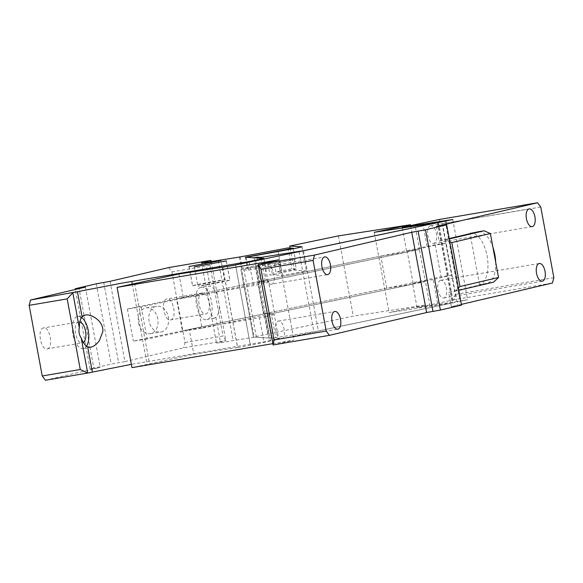 <?xml version="1.0" encoding="UTF-8"?>
<svg xmlns="http://www.w3.org/2000/svg" width="583" height="583" viewBox="0 0 583 583"><rect width="100%" height="100%" fill="white"/><g stroke="black" fill="none" stroke-linecap="round" stroke-linejoin="round"><path stroke-width="0.44" stroke-dasharray="2.92 2.19" d="M45.445 380.247L100.24 367.392L93.899 368.471L79.099 288.6M85.366 287.127L100.24 367.392M47.274 348.831C53.869 347.956 49.759 325.795 43.404 327.959C36.816 328.834 40.927 350.995 47.274 348.831L82.48 342.833A10.618 5.145 80.3 0 0 83.318 342.476M79.827 321.976A10.618 5.145 80.3 0 0 78.763 321.933L43.404 327.959M110.056 281.334L124.93 361.598L111.178 364.054L90.052 369.017L93.899 368.471M124.93 361.598L183.579 347.84L225.832 340.64L216.475 343.059L221.001 342.666L254.203 337.149L278.71 338.636L263.939 341.835L131.357 364.331M78.763 321.933A10.618 5.145 80.3 0 0 78.61 321.962C72.022 322.836 76.133 344.998 82.48 342.833M90.052 369.017L75.309 289.489M96.304 283.797L111.178 364.054M103.723 282.412L118.597 362.677M168.706 267.575L171.912 271.846L185 342.483L183.579 347.84M170.746 319.863C177.334 318.988 173.231 296.827 166.876 298.992C160.289 299.866 164.399 322.027 170.746 319.863L205.952 313.865A10.618 5.145 80.3 0 0 209.064 302.409A10.618 5.145 80.3 0 0 202.235 292.965A10.618 5.145 80.3 0 0 202.082 292.994C195.494 293.868 199.605 316.03 205.952 313.865M202.235 292.965L166.876 298.992M211.184 261.643L217.459 295.501A16.331 7.914 80.3 0 0 210.106 286.231L208.306 286.136L206.972 291.784L209.523 302.992L211.104 314.077L214.078 318.282L215.87 317.32A16.331 7.914 80.3 0 0 219.317 305.521L225.832 340.64L223.027 336.005L185 342.483M201.04 287.375C190.903 288.716 197.222 322.814 206.994 319.484C217.131 318.143 210.813 284.045 201.04 287.375L208.306 286.136M239.329 256.884L254.203 337.149M176.467 298.78L257.679 281.808L263.625 313.909L257.679 281.808L268.304 282.456L253.525 285.648L176.467 298.78L182.421 330.882L259.479 317.757L263.939 341.835M182.421 330.882L263.625 313.909L274.25 314.558L278.71 338.636M245.399 257.256L247.484 268.486L242.215 268.165L240.13 256.928M263.946 258.954L268.304 282.456M274.25 314.558L266.016 316.489L270.476 340.567M266.016 316.489L259.479 317.757M249.152 262.051L253.525 285.648M132.203 283.834L146.661 361.817M255.675 260.688L260.069 284.387M247.484 268.486L295.37 259.479L293.373 248.722M274.141 262.161L278.528 262.43L294.488 259.428L296.273 269.055L291.886 268.792L275.927 271.795L274.141 262.161L242.215 268.165M288.017 247.921L291.886 268.792M294.488 259.428L295.37 259.479M171.912 271.846L209.938 265.374L210.951 260.375M226.262 260.944L229.819 280.117A16.331 0.43 169.5 0 1 229.913 280.146A16.331 0.43 169.5 0 1 206.134 284.934A16.331 0.43 169.5 0 1 197.892 286.129L229.819 280.117M194.321 266.868L197.892 286.129M189.052 266.54L192.623 285.808A16.331 0.43 169.5 0 1 192.528 285.779A16.331 0.43 169.5 0 1 216.3 280.991A16.331 0.43 169.5 0 1 224.55 279.796L220.979 260.535M192.623 285.808L224.55 279.796M81.62 317.429A16.331 7.914 80.3 0 0 77.801 316.299A16.331 7.914 80.3 0 0 77.575 316.343A16.331 7.914 80.3 0 0 72.788 333.972A16.331 7.914 80.3 0 0 83.289 348.496A16.331 7.914 80.3 0 0 83.522 348.452A16.331 7.914 80.3 0 0 86.517 346.164M209.938 265.374L223.027 336.005M217.459 295.501L219.317 305.521M214.078 318.282L206.994 319.484M278.528 262.43L280.314 272.057L275.927 271.795M296.273 269.055L280.314 272.057M278.033 251.288L280.416 264.128L270.403 263.523L272.487 274.761L270.031 275.176L294.233 270.118L306.512 270.884L282.493 275.365L272.487 274.761M282.493 275.365L280.416 264.128L248.489 270.14L240.939 269.681L253.437 337.098L353.283 316.139L425.32 305.018L389.123 312.583L453.479 302.679L314.769 331.632L275.752 337.659L272.079 337.44L268.887 338.038L253.437 337.098L240.917 269.674L256.549 266.65L269.047 334.074M246.106 257.292L248.489 270.14M268.887 338.038L264.427 313.96L263.625 313.909L386.777 288.177L413.26 284.089L407.313 251.987L380.823 256.075L257.679 281.808L268.53 280.984L274.476 313.093L271.284 313.581L275.752 337.659M254.013 257.773L258.473 281.859M257.351 257.978L261.665 281.254M261.024 258.203L265.338 281.48M374.242 232.318L389.123 312.583M386.777 288.177L380.823 256.075M410.6 225.592L425.32 305.018M338.41 235.875L353.283 316.139M270.403 263.523L255.318 266.577L267.816 334.001M267.947 263.939L270.031 275.176M290.145 248.052L294.233 270.118M255.318 266.577L256.549 266.65M407.313 251.987L268.53 280.984M264.427 313.96L267.619 313.363L272.079 337.44M267.619 313.363L271.284 313.581M413.26 284.089L274.476 313.093M436.463 226.474L439.137 240.917L449.187 238.556M478.468 231.735A26.133 12.666 -99.7 0 1 492.956 247.44M495.674 262.102A26.133 12.666 -99.7 0 1 487.242 283.236L493.582 282.15M461.386 304.377L451.337 306.731L448.655 292.287L487.242 283.236L479.496 284.555A26.133 12.666 80.3 0 0 487.155 256.36A26.133 12.666 80.3 0 0 470.35 233.113A26.133 12.666 80.3 0 0 469.978 233.185L477.725 231.866M438.977 219.551L442.184 223.821L455.272 294.451L453.851 299.808L552.429 283.017M442.184 223.821L540.762 207.023M553.85 277.654L455.272 294.451M439.137 240.917L445.478 239.839L442.796 225.388M449.26 238.95L445.478 239.839L449.77 241.705M448.655 292.287L454.995 291.209L445.478 239.839M458.785 290.319L454.995 291.209L458.355 288.031M451.337 306.731L457.67 305.652L454.995 291.209M272.837 343.642L293.912 340.049L273.077 344.939M222.793 267.298L237.653 347.497L193.818 354.26L131.969 367.64M237.653 347.497L247.265 345.894L467.624 299.771L417.078 307.605L453.851 299.808M461.525 305.113L457.67 305.652M430.458 225.73A8.985 4.351 80.3 0 0 427.827 235.423A8.985 4.351 80.3 0 0 433.606 243.417A8.985 4.351 80.3 0 0 433.73 243.388A8.985 4.351 80.3 0 0 436.361 233.696A8.985 4.351 80.3 0 0 430.589 225.708A8.985 4.351 80.3 0 0 430.458 225.73M440.573 280.314A8.985 4.351 80.3 0 0 437.942 290.006A8.985 4.351 80.3 0 0 443.721 297.993A8.985 4.351 80.3 0 0 443.845 297.971A8.985 4.351 80.3 0 0 446.476 288.279A8.985 4.351 80.3 0 0 440.704 280.285A8.985 4.351 80.3 0 0 440.573 280.314M178.945 274.003L183.405 298.081L141.166 306.906L127.4 309.034L435.129 244.722L445.74 243.089L451.694 275.191L433.184 279.534L437.644 303.612M445.74 243.089L419.41 248.759L414.95 224.681M422.77 223.347L427.23 247.425M402.321 227.989L406.664 251.426L419.41 248.759M417.078 307.605L412.618 283.527L425.328 281.567L419.381 249.458L406.664 251.426M446.097 220.913L460.913 300.843M445.208 221.081L460.082 301.338M235.525 264.908L250.399 345.158L235.525 264.901M183.405 298.081L196.121 296.12L202.068 328.222L189.358 330.182L193.818 354.26M141.166 306.906L147.12 339.014L189.358 330.182M134.622 283.265L149.503 363.522M279.038 259.785L293.912 340.049M281.596 338.752C276.218 340.581 272.742 321.831 278.324 321.095C283.695 319.265 287.171 338.009 281.596 338.752L337.797 329.176M278.324 321.095L334.78 311.468M271.481 284.169C266.103 286.005 262.627 267.254 268.209 266.511C273.58 264.682 277.056 283.433 271.481 284.169L327.682 274.6M268.209 266.511L324.665 256.892M479.496 284.555L469.978 233.185M412.618 283.527L425.364 280.868L429.824 304.945M433.184 279.534L425.364 280.868M147.12 339.014L133.347 341.135L441.083 276.83L451.694 275.191M425.328 281.567L202.068 328.222M435.129 244.722L441.083 276.83M419.381 249.458L196.121 296.12M127.4 309.034L133.347 341.135M168.385 317.137A13.066 9.86 -98.8 0 1 160.726 332.07A13.066 9.86 -98.8 0 1 149.08 321.175A13.066 9.86 -98.8 0 1 156.74 306.243A13.066 9.86 -98.8 0 1 168.385 317.137M138.484 322.814A13.066 9.86 81.2 0 0 150.13 333.709A13.066 9.86 81.2 0 0 157.796 318.777A13.066 9.86 81.2 0 0 146.144 307.882A13.066 9.86 81.2 0 0 138.484 322.814M215.87 317.32L220.425 341.908M218.282 260.47L233.156 340.734M205.704 262.459L210.106 286.231M301.987 246.849L306.439 270.862M299.043 251.623L313.902 331.771M303.554 250.683L318.435 330.94M437.512 222.684L452.386 302.949M437.804 222.509L452.685 302.774M243.781 269.055L256.272 336.478M201.601 262.802L206.972 291.784M211.104 314.077L216.475 343.059M226.342 260.885L229.913 280.146M188.958 266.518L192.528 285.779M83.289 348.496L90.693 347.235M77.801 316.299L85.358 315.009M302.045 246.806L306.512 270.884M438.613 222.458L453.479 302.679M470.35 233.113L478.096 231.794M433.606 243.417L532.177 226.619M430.589 225.708L529.16 208.911M443.721 297.993L542.292 281.203M440.704 280.285L539.275 263.494M452.751 219.507L467.624 299.771M222.684 267.284L237.558 347.548M150.13 333.709L160.726 332.07M146.144 307.882L156.74 306.243"/><path stroke-width="0.87" d="M81.19 337.929C79.12 334.868 78.501 331.53 79.332 327.908L72.817 292.79L67.176 298.868L29.15 305.346L30.571 299.983L77.452 291.704L82.101 316.795L85.045 315.075C91.014 313.683 103.599 320.723 102.87 331.487L99.35 340.618C96.742 344.218 93.958 346.404 90.999 347.176L87.676 346.87C85.052 345.522 82.888 342.542 81.19 337.929L87.698 373.047L45.445 380.247L42.238 375.977L80.265 369.498L87.698 373.047L131.357 364.331M29.15 305.346L42.238 375.977M30.571 299.983L85.366 287.127L75.178 288.753L96.304 283.797L110.056 281.334L168.706 267.575L210.951 260.375L205.551 261.643L205.704 262.459M67.176 298.868L80.265 369.498M77.452 291.704L121.045 283.28L249.065 261.57L263.837 258.378L245.399 257.256L293.285 248.241L288.017 247.921L240.13 256.928L206.12 262.401L201.601 262.802L205.551 261.643M226.262 260.944L194.321 266.868L226.342 260.885M189.052 266.54L220.979 260.535L188.958 266.518M79.099 288.6L79.026 288.213M83.318 342.476A10.618 5.145 80.3 0 0 85.621 331.538A10.618 5.145 80.3 0 0 79.827 321.976M75.309 289.489L75.178 288.753M263.837 258.378L263.946 258.954M249.065 261.57L249.152 262.051M131.78 281.553L132.203 283.834M82.101 316.795C80.177 319.214 79.252 322.916 79.332 327.908M255.602 260.31L255.675 260.688M293.285 248.241L293.373 248.722M210.951 260.375L211.184 261.643M86.517 346.164A16.331 7.914 80.3 0 0 88.354 331.071A16.331 7.914 80.3 0 0 81.62 317.429M257.205 257.176L260.871 257.402L303.554 250.683L438.605 222.415L374.242 232.318L410.447 224.754L338.41 235.875L289.773 246.041L302.045 246.806L296.164 248.176L246.106 257.292L254.013 257.773L257.205 257.176L257.351 257.978M260.871 257.402L261.024 258.203M410.447 224.754L410.6 225.592M289.773 246.041L290.145 248.052M537.555 202.753L438.977 219.551L402.204 227.348L452.751 219.507L232.391 265.637L178.945 274.003L117.088 287.375L279.038 259.785L258.203 264.675L314.529 255.077L411.766 232.267L425.517 229.804L446.651 224.849L436.463 226.474L537.555 202.753L540.762 207.023L553.85 277.654L552.429 283.017L461.386 304.377M449.187 238.556L477.725 231.866A26.133 12.666 -99.7 0 1 478.096 231.794A26.133 12.666 -99.7 0 1 478.468 231.735M492.956 247.44A26.133 12.666 -99.7 0 1 495.674 262.102M532.308 226.598A8.985 4.351 -99.7 0 1 532.177 226.619A8.985 4.351 -99.7 0 1 526.405 218.632A8.985 4.351 -99.7 0 1 529.036 208.94A8.985 4.351 -99.7 0 1 529.16 208.911A8.985 4.351 -99.7 0 1 534.939 216.905A8.985 4.351 -99.7 0 1 532.308 226.598M542.423 281.174A8.985 4.351 -99.7 0 1 542.292 281.203A8.985 4.351 -99.7 0 1 536.52 273.208A8.985 4.351 -99.7 0 1 539.151 263.516A8.985 4.351 -99.7 0 1 539.275 263.494A8.985 4.351 -99.7 0 1 545.054 271.481A8.985 4.351 -99.7 0 1 542.423 281.174M477.725 231.866L484.058 230.788L449.26 238.95M449.77 241.705L451.796 242.586L490.376 233.535L498.523 277.486L493.582 282.15L458.785 290.319M446.651 224.849L461.525 305.113L440.391 310.069L426.639 312.524L329.41 335.342L273.077 344.939L274.097 339.947L326.203 331.064L329.41 335.342M117.088 287.375L131.969 367.64L272.837 343.642M425.517 229.804L440.391 310.069M402.204 227.348L402.321 227.989M314.529 255.077L313.107 260.433L261.002 269.31L258.203 264.675L273.077 344.939M313.107 260.433L326.203 331.064M411.766 232.267L426.639 312.524M337.921 329.155A8.985 4.351 -99.7 0 1 337.797 329.176A8.985 4.351 -99.7 0 1 332.019 321.189A8.985 4.351 -99.7 0 1 334.649 311.497A8.985 4.351 -99.7 0 1 334.78 311.468A8.985 4.351 -99.7 0 1 340.559 319.462A8.985 4.351 -99.7 0 1 337.921 329.155M327.806 274.578A8.985 4.351 -99.7 0 1 327.682 274.6A8.985 4.351 -99.7 0 1 321.903 266.613A8.985 4.351 -99.7 0 1 324.534 256.921A8.985 4.351 -99.7 0 1 324.665 256.892A8.985 4.351 -99.7 0 1 330.444 264.886A8.985 4.351 -99.7 0 1 327.806 274.578M418.106 231.181L432.98 311.446M490.376 233.535L484.058 230.788M498.523 277.486L459.943 286.537L458.355 288.031M451.796 242.586L459.943 286.537M261.002 269.31L274.097 339.947M87.676 346.87L92.325 371.961"/></g></svg>
